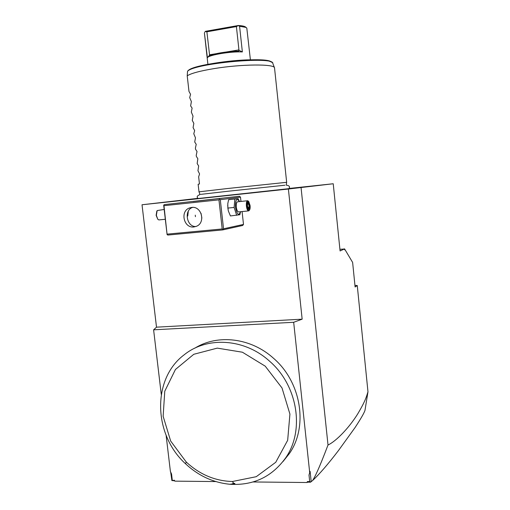 <?xml version="1.0" encoding="UTF-8"?>
<svg xmlns="http://www.w3.org/2000/svg" width="510" height="510" viewBox="0 0 510 510"><rect width="100%" height="100%" fill="white"/><g stroke="black" fill="none" stroke-linecap="round" stroke-linejoin="round"><path stroke-width="0.76" d="M197.969 198.326L142.022 204.765L288.386 189.019L333.228 183.753L288.966 188.47M286.167 185.105C289.45 185.614 290.317 186.807 288.781 188.681L198.192 198.511C196.35 197.007 197.051 195.642 200.302 194.431M310.246 186.265L291.561 188.33L310.246 186.265M288.386 189.019L302.156 319.171L156.506 327.171L142.022 204.765M239.477 196.261L164.297 204.618L239.477 196.261L240.497 197.134L240.969 201.444M223.539 228.792L243.499 224.419L242.69 225.477L222.685 229.914L223.539 228.792L220.294 199.697L219.561 199.251L218.943 199.85L163.978 205.689L163.678 205.198L164.297 204.618M243.499 224.419L242.084 211.561M302.156 319.171L293.677 322.282L153.606 329.823L156.506 327.171M215.819 481.567L174.815 481.14L174.394 480.229L171.889 480.573L170.665 472.069M253.094 481.963L307.103 482.524L307.345 481.567L309.704 481.593L309.003 475.027L310.099 471.361L311.196 481.65L310.513 482.199L307.364 482.167L307.103 482.524M293.677 322.282L309.672 472.381M172.284 480.203L171.551 474L170.404 471.489L166.113 435.298M161.268 394.428L153.606 329.823M194.877 348.151C217.63 333.891 251.003 337.709 273.736 358.466C301.225 382.2 308.371 426.411 289.412 453.517L282.993 461.569M171.889 480.573L174.656 480.796M311.782 481.198L310.513 482.199M311.196 481.65L312.643 480.49C319.483 474.096 328.089 464.125 338.449 450.572L355.049 427.571C360.659 419.029 363.968 413.31 364.975 410.422L367.978 391.795L357.261 285.53L354.947 285.383M363.069 343.147L364.758 359.901M312.643 480.49C314.849 476.844 318.125 471.004 328.013 445.013C336.192 441.195 348.974 427.903 357.574 414.139C365.562 400.739 366.308 397.003 367.978 391.795M310.749 481.995L309.704 481.593M309.003 475.027L310.099 471.361M328.013 445.013L301.059 187.584M357.261 285.53L355.107 286.99L352.627 262.427L344.581 248.905L344.677 249.849L344.212 249.071L340.081 250.945L333.228 183.753M344.212 249.071L339.909 249.288M344.581 248.905L343.778 248.969M307.364 482.167L307.345 481.567M234.026 483.703L229.876 484.27C253.374 485.679 271.983 476.856 285.708 457.801C304.903 430.357 297.649 385.496 269.784 361.386C244.743 338.372 207.2 336.173 184.276 354.731C151.999 378.643 153.108 434.341 185.493 463.737L186.29 462.066L170.665 441.035L163.136 416.249L164.775 391.202L175.446 369.463L193.794 354.284L217.273 348.126L242.403 352.212L265.232 366.174L282.011 387.97L289.922 414.094L287.672 440.283L275.744 462.277L256.243 476.697L232.388 481.51C215.08 481 199.71 474.517 186.29 462.066M229.876 484.27C213.174 482.613 198.377 475.766 185.493 463.737M234.893 483.678L232.84 483.359L234.893 483.678M232.84 483.359L234.721 483.378M193.054 201.526L222.207 198.25L193.054 201.526M219.204 198.76L219.561 199.251M220.294 199.697L240.497 197.134M227.696 205.313L228.238 210.483M163.978 205.689L167.101 234.632L167.841 235.053L222.685 229.914M167.101 234.632L163.678 205.198M167.293 234.122L222.201 228.964L222.927 229.392M222.201 228.964L218.943 199.85M191.677 207.436C201.616 205.874 205.887 222.723 196.458 226.293L193.902 226.956C183.734 228.442 179.8 211.095 189.599 207.927L191.677 207.436M192.64 207.391L192.085 207.583C183.791 210.713 186.813 227.128 195.885 226.516M201.871 218.101L201.029 213.314M195.432 216.693L195.26 215.15L195.432 216.693M187.183 216.081L187.788 215.787L187.444 216.31M187.788 215.787L188.305 211.019M165.068 219.294L158.827 219.918L157.807 219.3L156.353 215.328L157.169 210.56L163.927 209.502M156.838 211.076L156.124 215.341L157.807 219.3M239.502 201.597L238.094 198.607L228.62 199.69L227.798 203.624L227.862 208.08L228.352 210.968L230.424 215.947L239.872 214.735L240.548 211.714M227.862 208.08L234.122 207.442L236.659 215.328M228.62 199.69L234.861 199.027L234.122 207.442M238.094 198.607L234.861 199.027M239.458 201.603C236.71 197.619 235.378 199.506 235.461 207.27C237.01 214.665 238.693 216.144 240.503 211.72M248.472 210.923C247.484 210.547 246.795 208.941 246.4 206.104C246.164 202.75 246.604 200.959 247.707 200.736L237.679 201.788C236.544 202.011 236.092 203.796 236.321 207.136C236.716 209.961 237.424 211.561 238.438 211.93L248.472 210.923L249.313 210.318M247.707 200.736L248.306 201.112M249.415 210.177C248.357 210.681 247.573 209.298 247.05 206.027C246.872 202.24 247.446 200.742 248.765 201.533L250.091 205.543C250.289 207.825 250.066 209.374 249.415 210.177L249.033 210.713M247.337 204.134L247.739 207.761L248.976 209.393L249.811 207.417L249.415 203.815L248.185 202.17L247.363 204.319M248.185 202.17L248.115 202.559M249.415 203.815L248.784 204.191L247.911 203.031M249.811 207.417L249.116 207.194L248.784 204.191L247.395 204.338M248.976 209.393L247.752 207.608M247.72 207.334L249.116 207.194L248.51 208.615M200.016 194.457L198.989 191.837L227.281 188.553L286.645 182.312L286.212 185.092M198.989 191.83L198.135 184.269L199.461 183.957L198.651 176.811L199.563 173.916L197.963 170.729L198.664 165.96L197.153 163.563L197.848 158.757L196.344 156.385L196.222 155.314L197.032 151.54L195.528 149.207L195.406 148.136L196.216 144.324L194.712 142.016L195.483 137.859L193.774 133.741L194.667 130.624L193.08 127.608L193.845 123.375L192.264 120.392L193.022 116.121L191.326 112.085L192.117 108.082L190.625 105.933L191.377 101.579L189.682 97.608L190.555 94.299L188.987 91.437L187.215 75.818C190.969 73.37 199.888 70.973 213.977 68.62C241.491 64.05 274.616 63.852 274.527 67.875L286.665 182.319M272.71 63.138C273.366 62.959 271.989 62.207 268.566 60.875C263.778 59.919 256.409 59.593 246.451 59.906C222.577 60.818 193.124 66.243 188.196 70.469L187.527 71.47L187.215 75.818M207.901 64.311L204.421 33.105L207.391 57.732C208.641 54.997 230.431 51.344 242.365 51.931L238.846 50.267L238.75 51.153C228.002 51.147 212.256 53.792 208.934 56.113L209.584 55.144L206.888 31.805L236.404 26.59L238.336 25.5C242.486 25.742 244.978 26.322 245.82 27.253L246.228 27.585M250.391 59.785L246.802 28.044L245.794 27.368L239.579 26.252L242.365 51.931M239.579 26.252L238.393 25.653M204.574 32.436L205.46 31.32L238.336 25.5M205.3 31.505L206.888 31.805M226.344 51.988L238.941 49.884L238.846 50.267M238.941 49.884L236.404 26.59M207.468 57.63L209.584 55.144M233.733 483.308L232.388 481.51M274.527 67.875L272.78 63.297C273.787 56.062 194.667 63.291 187.623 71.183M271.39 62.105C267.374 55.883 194.699 63.157 188.381 70.463M209.451 54.806L216.221 53.677M285.708 457.801L289.412 453.517M192.085 207.583L189.599 207.927M247.382 204.223L247.758 207.653M248.153 202.476L247.382 204.261M227.683 191.282L284.918 185.213M201.048 194.329L227.549 191.301"/></g></svg>
